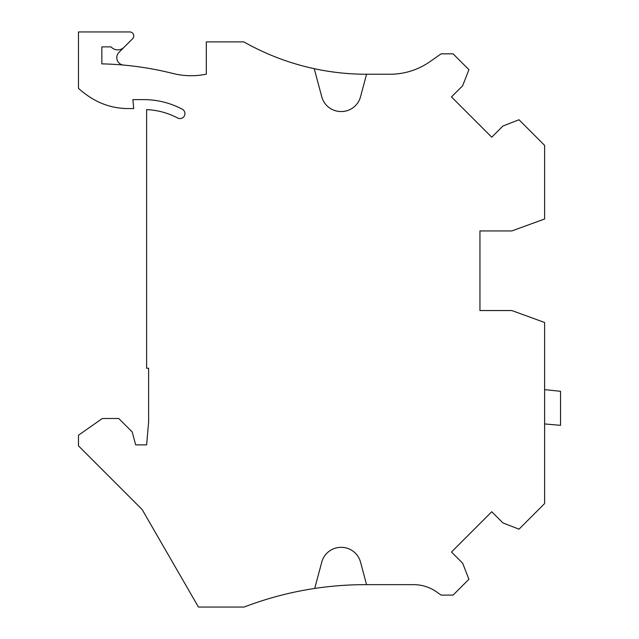 <?xml version="1.0" encoding="UTF-8"?>
<svg xmlns="http://www.w3.org/2000/svg" width="639" height="639" viewBox="0 0 639 639"><rect width="100%" height="100%" fill="white"/><g stroke="black" fill="none" stroke-linecap="round" stroke-linejoin="round"><path stroke-width="0.96" d="M314.228 68.685A248.747 248.747 0 0 1 243.866 41.902L206.317 41.902L206.317 74.172A74.627 74.627 0 0 1 172.913 73.469A319.388 319.388 0 0 0 101.849 63.868L101.849 46.879L111.09 46.879A8.954 8.954 0 0 0 124.102 47.238L132.593 38.747A3.978 3.978 0 0 0 129.781 31.95L78.469 31.95L78.469 88.326A94.524 94.524 0 0 0 90.363 97.424A69.651 69.651 0 0 0 128.151 108.566L133.687 108.566L132.904 99.612L143.639 99.612A82.583 82.583 0 0 1 182.283 109.205A4.976 4.976 0 0 1 184.351 115.931A4.976 4.976 0 0 1 177.626 117.999A72.63 72.63 0 0 0 146.619 109.62L146.619 368.256L148.615 368.256L148.615 422.123L146.619 444.872L135.676 444.872L132.217 431.956L118.766 418.497L102.344 418.497L78.469 435.223L78.469 445.862L142.146 509.539L198.441 607.05L244.122 607.05A338.295 338.295 0 0 1 314.707 588.447L321.768 562.096A19.897 19.897 0 0 1 340.986 547.351L341.29 547.351A19.897 19.897 0 0 1 360.516 562.096L366.562 584.661L413.665 584.661A39.802 39.802 0 0 1 436.493 591.858L441.134 595.109L453.075 595.109L468.914 579.269L462.66 563.207L451.477 552.032L491.758 511.751L502.933 522.926L519.004 529.18L544.612 503.572L544.612 322.487L511.807 310.546L479.945 310.546L479.945 230.943L511.807 230.943L544.612 219.009L544.612 145.38L519.004 119.765L502.933 126.019L491.758 137.201L451.477 96.92L462.66 85.746L468.914 69.675L453.075 53.836L441.134 53.836L429.999 61.64A69.651 69.651 0 0 1 390.046 74.236L366.562 74.236L360.516 96.801A19.897 19.897 0 0 1 341.29 111.545L340.986 111.545A19.897 19.897 0 0 1 321.768 96.801L314.228 68.685A248.747 248.747 0 0 0 366.514 74.236L366.562 74.236M124.102 47.238L118.966 52.374A7.46 7.46 0 0 0 123.575 65.082M479.945 310.546L479.945 279.203M544.612 389.622L560.531 391.3L560.531 425.342L544.612 423.945M314.707 588.447A338.295 338.295 0 0 1 365.141 584.661L366.562 584.661M413.665 584.661A39.802 39.802 0 0 1 436.493 591.858M479.945 262.286L479.945 230.943"/></g></svg>
